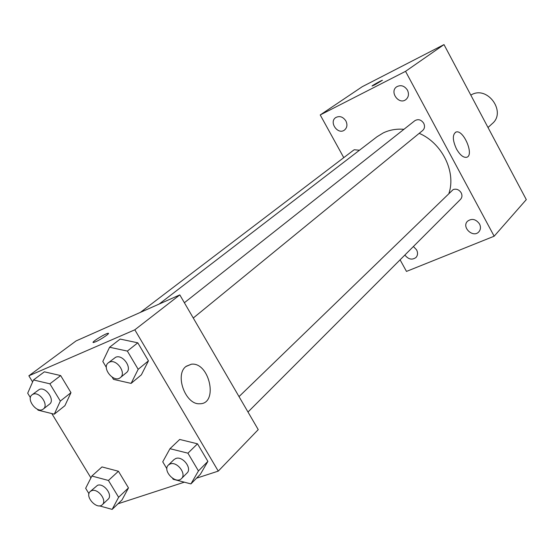 <?xml version="1.0" encoding="UTF-8"?>
<svg xmlns="http://www.w3.org/2000/svg" width="554" height="554" viewBox="0 0 554 554"><rect width="100%" height="100%" fill="white"/><g stroke="black" fill="none" stroke-linecap="round" stroke-linejoin="round"><path stroke-width="0.83" d="M488.019 127.503L492.326 123.563C506.425 112.019 487.88 85.752 471.8 94.568L470.81 95.094M343.764 157.648L320.226 114.948L362.233 86.708L443.996 44.604L526.3 199.613L494.161 236.205L406.477 271.418L400.092 259.826M479.515 223.941C475.838 219.038 471.835 218.144 467.486 221.254C461.247 227.299 473.317 238.414 478.905 231.759C480.74 229.508 480.941 226.898 479.515 223.941M407.446 90.129C404.427 85.738 400.84 84.624 396.685 86.791C389.137 91.708 398.873 105.26 405.874 99.602C408.665 97.13 409.184 93.972 407.446 90.129M345.883 120.931C342.995 116.735 339.609 115.613 335.745 117.559C328.64 122.046 337.898 135.231 344.491 130.045C347.157 127.725 347.621 124.685 345.883 120.931M404.877 255.034C408.395 259.424 412.093 260.242 415.978 257.492C417.827 255.352 418.028 252.79 416.566 249.819L413.395 246.509M320.226 114.948L405.542 71.341L443.996 44.604M405.542 71.341L494.161 236.205M456.517 149.04C452.493 140.287 452.293 134.643 455.921 132.094C463.359 128.909 474.66 155.439 466.641 157.288C463.379 157.8 460.007 155.051 456.517 149.04M374.864 84.79L372.17 86.008C370.785 86.32 381.471 80.323 382.371 80.288L374.864 84.79M372.101 86.002C371.713 85.787 381.574 80.302 382.371 80.295L382.447 80.302M247.991 412.024L460.519 199.357C462.161 197.501 462.375 195.313 461.17 192.785C459.086 189.627 456.42 188.554 453.179 189.565L239.016 396.609M359.47 150.231L354.29 149.746L353.535 150.21L140.37 312.394M193.27 318.017L422.654 130.522C424.696 128.576 425.05 126.153 423.713 123.258C421.165 119.636 418.201 118.785 414.814 120.717L184.371 302.74M403.949 129.304C396.463 128.694 389.559 129.899 383.243 132.918L377.011 136.755L159.088 304.091M448.996 193.187C456.171 171.768 442.03 143.029 419.212 133.341M32.61 381.976L28.856 375.806L76.064 340.932L179.808 294.894L258.24 429.627L218.269 471.108L196.532 478.192M90.925 477.894L51.813 413.568M166.893 468.774L162.738 461.821L169.974 448.698L179.697 439.454L197.501 443.816L207.888 461.378L200.368 474.293L190.929 483.905L173.167 479.279L172.599 478.337M30.401 397.627L27.7 393.195L33.489 379.961L44.389 371.817L60.67 375.584L70.974 392.661L64.901 405.687L54.285 414.177L38.039 410.161L37.52 409.302M184.309 482.181L117.995 503.794M28.856 375.806L134.823 329.81L218.269 471.108M88.965 493.711L85.655 488.282L91.867 476.031L101.991 466.925L118.431 471.253L128.48 487.901L121.998 499.964L112.143 509.396L99.395 505.85M106.354 367.399L102.809 361.464L109.588 347.247L120.156 339.076L137.787 342.815L148.451 360.848L141.367 374.836L131.104 383.396L113.508 379.379L112.213 377.219M134.823 329.81L179.808 294.894M185.881 366.54L191.379 364.207C209.585 361.804 218.671 404.281 199.655 403.755C185.597 404.919 174.552 374.989 185.881 366.54M95.669 341.756L93.681 342.462C89.637 343.369 104.574 333.799 107.892 333.342C111.16 332.559 101.264 339.387 95.669 341.756M93.134 342.414C92.213 341.624 105.135 333.695 107.892 333.349L108.425 333.404M109.588 347.247L127.365 351.091L138.175 369.317L131.104 383.396M120.377 377.593L126.395 372.669C132.731 368.161 122.628 353.791 115.578 357.302L108.349 362.787C101.25 367.835 113.93 383.43 120.377 377.593C126.728 373.071 116.548 358.611 109.47 362.129L108.349 362.787M120.156 339.076L137.787 342.815L148.451 360.848L141.367 374.836M127.365 351.091L137.787 342.815M138.175 369.317L148.451 360.848M169.974 448.698L187.924 453.179L198.45 470.928L190.929 483.905M181.49 478.566L187.023 473.026C192.39 468.365 182.598 455.672 175.805 458.497L174.025 459.578L168.409 465.021C162.038 470.581 175.812 484.854 181.49 478.566C186.871 473.899 177.003 461.115 170.189 463.94L168.409 465.021M179.697 439.454L197.501 443.816L207.888 461.378L200.368 474.293M187.924 453.179L197.501 443.816M198.45 470.928L207.888 461.378M33.489 379.961L49.881 383.818L60.331 401.068L54.285 414.177M43.316 409.018L49.535 404.143C55.421 400.147 45.712 386.256 39.279 389.476L32.077 394.794C25.581 399.212 37.416 414.184 43.316 409.018C49.209 405.022 39.431 391.048 32.984 394.268L32.077 394.794M44.389 371.817L60.67 375.584L70.974 392.661L64.901 405.687M49.881 383.818L60.67 375.584M60.331 401.068L70.974 392.661M91.867 476.031L108.432 480.463L118.618 497.277L112.143 509.396M102.31 504.708L108.078 499.272C113.168 495.131 103.757 482.693 97.511 485.311L90.219 491.509C84.305 496.363 97.026 510.248 102.31 504.708C107.407 500.567 97.933 488.046 91.666 490.664L90.219 491.509M101.991 466.925L118.431 471.253L128.48 487.901L121.998 499.964M108.432 480.463L118.431 471.253M118.618 497.277L128.48 487.901M455.921 132.094L455.381 132.351M186.227 366.256L191.379 364.207"/></g></svg>
